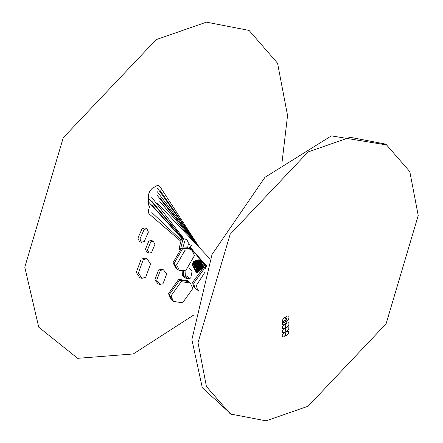 <?xml version="1.0" encoding="UTF-8"?>
<svg xmlns="http://www.w3.org/2000/svg" width="443" height="443" viewBox="0 0 443 443"><rect width="100%" height="100%" fill="white"/><g stroke="black" fill="none" stroke-linecap="round" stroke-linejoin="round"><path stroke-width="0.66" d="M193.763 315.006L133.288 353.951L77.675 358.326L38.746 327.205L24.78 267.201L63.266 137.701L156.169 39.632L206.449 22.15L249.071 30.429L277.556 63.205L287.557 115.49L282.064 162.072M203.885 267.71L203.586 266.919L202.8 266.692L203.625 267.838M204.118 267.6L203.636 266.381L203.276 266.337L203.586 266.919L202.916 266.287L203.808 267.749M204.179 267.572L202.767 265.39L202.158 265.501L203.276 266.337L202.556 266.237L203.387 267.96M198.303 259.853L197.982 261.331L198.481 260.456L198.242 261.902L197.462 260.191L194.383 261.032L198.303 259.853L198.481 260.456L198.746 259.786L198.885 260.395L198.481 260.456L198.658 261.06L199.012 261.005L199.212 259.786L199.295 260.401L198.309 261.171L198.525 261.758L198.829 261.663L199.001 262.273L198.497 262.472L198.996 263.618L198.951 262.943L199.333 263.485L199.367 264.133L198.996 263.618L199.488 264.764L199.167 262.876L198.741 262.35L198.746 263.048L199.001 262.273L199.732 265.34L199.5 264.089L199.815 265.307L200.07 263.618L200.541 263.236L201.022 264.078L201.194 263.773L200.718 263.546L200.164 264.399L199.882 263.485L200.341 262.887L201.726 264.111L201.022 263.474L201.166 263.125L201.543 263.795L200.502 264.997L200.856 265.008L200.225 263.895L200.026 264.764L199.66 264.698L199.511 263.458L200.086 263.048L199.854 262.882L199.5 264.089L199.854 262.882L199.699 263.458L199.544 262.234L199.394 262.843L199.267 262.228L199.793 261.669L199.826 262.273L199.466 261.619L200.12 261.902L199.854 262.882L200.103 262.472L200.086 263.048L200.341 262.887L199.826 262.273L199.333 263.485L199.466 261.619L199.001 262.273L199.383 261.01L199.466 261.619L199.754 261.065L199.677 259.864L199.012 261.005L199.715 260.462L199.295 260.401L199.793 261.669L200.136 260.761L200.502 261.381L200.131 261.331L200.341 262.887L200.635 262.793L200.12 261.902L200.718 262.35L200.397 262.383L199.754 261.065L200.552 260.877L200.502 261.381L201.188 261.968L200.635 262.793L200.956 262.754L200.502 261.381L200.452 261.879L201.698 262.86L201.526 263.164L201.072 262.361L200.84 263.148L201.31 262.777L200.956 262.754L201.166 263.125L201.925 263.269L201.36 263.469L202.146 263.663L202.135 264.244L201.726 264.111L201.51 264.338L201.897 264.427L201.078 264.787L201.427 264.798L201.188 264.98L201.698 265.291L201.415 265.396L202.346 265.85L201.847 265.562L201.98 265.191L202.158 265.501L201.299 265.185L201.98 265.191L201.427 264.798L202.462 265.446L201.665 264.615L201.82 264.892L201.897 264.427L202.335 264.604L201.897 264.427L201.737 263.53L201.543 263.795L202.595 264.46L202.08 264.748L203.071 265.335L202.263 265.086L203.636 266.381L200.147 260.191L198.303 259.853L196.731 260.794L195.723 262.655L195.535 264.488L199.234 271.066M200.967 269.554L200.452 269.632L200.38 269.012L200.175 269.61L198.636 269.289L196.891 270.097L196.664 269.649L197.689 271.797L198.796 271.498M197.988 272.351L197.689 271.797L197.988 272.351M202.379 268.552L200.734 266.736L200.23 267.146L200.358 267.76L199.815 267.539L199.095 268.159L198.636 269.289L196.664 269.649L195.778 268.032L196.664 269.649L194.97 270.108L195.23 270.551L196.891 270.097L197.689 271.797L196.238 272.196L196.709 272.816L197.584 272.81M202.706 268.347L202.451 267.738L202.351 268.07L199.97 265.916L197.783 265.196L198.303 266.105L197.966 266.143L198.558 266.553L199.832 266.287L200.23 267.146L199.97 265.916L200.352 266.326L201.033 267.284L200.829 268.27L200.557 266.985L201.133 268.054L200.624 266.913L201.266 267.91L200.264 266.448L201.211 269.366M194.383 261.032L193.059 262.466L192.406 264.67L193.84 268.093L195.54 267.627L194.665 266.226L195.778 268.032L195.54 267.627L197.401 267.068L198.807 267.644L199.621 267.184L199.704 268.619L199.909 268.94L200.114 268.375L200.38 269.012L200.485 268.375L200.745 269.732M195.717 260.667L194.992 261.27L197.871 259.991L197.728 260.761L198.093 260.578L197.871 259.991L194.787 260.833M194.001 261.304L197.08 260.462L197.567 263.629L197.512 262.594L198.724 264.931L200.23 266.481L201.033 268.857L200.668 269.793M193.652 261.636L196.731 260.794L197.152 263.253L199.76 266.16L199.97 265.916L200.491 267.733L200.23 266.481M203.442 267.932L202.938 267.627L202.855 268.043L199.97 265.916L198.641 266.066L196.891 264.908L197.179 265.401L195.95 265.191L196.67 265.794L194.665 266.226L195.95 265.191L194.278 265.645L194.665 266.226L193.358 267.184L196.941 266.26L198.946 268.536L199.704 268.619L199.643 269.161L200.147 268.99L200.485 269.942M200.264 266.448L199.577 265.534L197.761 264.864L197.783 265.196L196.476 263.762L196.404 264.244L195.944 264.039L198.01 268.148L198.774 268.225L198.597 268.558L199.129 268.879L199.738 270.595M193.059 262.466L194.676 261.658L194.399 262.101L196.144 261.625L196.592 263.303L196.742 262.871L197.152 263.253L198.525 265.855L199.715 266.082L199.455 266.249L199.76 266.16L199.954 267.123L200.014 266.531L200.048 267.146L199.97 265.916L200.657 268.336L200.225 270.164M193.336 262.023L194.992 261.27L194.676 261.658L196.421 261.182L196.742 262.871L196.327 262.494L196.155 262.976L197.024 263.624L196.858 264.449L197.34 265.052L198.386 265.617L197.584 265.473L198.674 267.4L198.231 267.899L198.614 267.932L198.42 268.884L198.791 268.912L199.527 270.784M203.331 267.993L202.988 267.195L202.141 266.83L202.102 267.135L199.97 265.916L198.525 265.855L196.858 264.449L196.891 264.908L195.723 262.655L193.979 263.131L194.399 262.101L194.167 262.594L195.911 262.118L196.327 262.494L196.537 262.051L196.144 261.625M200.297 266.415L199.97 265.916L198.436 266.337L196.443 264.77L196.404 264.244L196.858 264.449L196.027 263.491L195.944 264.039L195.485 263.834L195.989 264.626L195.535 264.488L197.285 266.221L196.941 266.26L197.401 267.068L196.864 266.764L193.608 267.655L194.992 266.736M195.485 263.834L193.741 264.305L193.807 264.958L195.535 264.488M192.439 265.335L193.807 264.958L194.665 266.226L193.087 266.658M192.827 262.959L194.167 262.594L193.835 263.701L195.579 263.225L196.443 264.77L197.584 265.473L196.67 265.794L196.941 266.26L196.299 265.783M192.639 263.496L193.979 263.131L193.835 263.701L192.406 264.67L193.741 264.305L193.835 263.701L193.807 264.958L194.278 265.645L192.788 266.055M197.467 272.949L197.174 272.921M197.855 272.5L196.709 272.816M195.23 270.551L196.238 272.196M195.28 267.195L193.84 268.093L194.97 270.108M192.5 264.067L193.835 263.701M189.294 248.473L190.529 245.981L192.229 244.868M188.236 245.129L189.604 244.431L188.236 245.129M188.303 244.276L189.604 244.431M182.937 247.454L185.085 240.095L186.619 239.303L188.264 242.426L187.76 247.587M179.531 249.359L179.26 247.93L181.348 239.497L182.887 238.705L184.299 238.932L182.765 239.724L180.722 248.523L182.765 239.724L184.299 238.932L186.619 239.303M189.045 267.976L192.135 271.038L190.745 277.988L189.792 278.37L185.318 275.258L185.036 270.623M183.668 275.596L183.341 271.11L183.668 275.596L188.137 278.708L183.668 275.596M189.792 278.37L186.907 278.957L182.433 275.845L182.156 271.21M193.68 283.26L204.085 269.017L206.388 267.998L204.085 269.017L193.68 283.26L194.82 288.005L193.68 283.26M198.907 290.741L197.55 290.154L193.741 287.158L192.6 282.412L203.01 268.17L206.826 266.863M197.55 290.154L196.415 285.408L204.655 272.65M179.493 270.512L177.034 269.078L174.127 263.358L182.632 248.695L189.122 248.373L188.031 247.737L181.536 248.058L173.03 262.721L175.937 268.436L177.034 269.078L174.127 263.358L182.632 248.695L189.122 248.373L191.581 249.813L194.488 255.528L185.982 270.191L179.493 270.512L176.585 264.792L185.091 250.129L191.581 249.813M173.462 301.428L171.873 299.972L169.392 294.484L179.609 280.203L188.757 281.571L187.849 280.746L178.706 279.372L168.49 293.659L170.97 299.141L171.873 299.972L169.392 294.484L179.609 280.203L188.757 281.571L190.34 283.027L192.821 288.515L182.605 302.796L173.462 301.428L170.981 295.946L181.198 281.659L190.34 283.027M147.43 250.013L150.825 241.784L153.245 241.158L154.956 244.27L151.567 252.504L149.141 253.125L147.43 250.013M149.141 253.125L147.131 252.438L145.42 249.326L148.815 241.092L151.235 240.471L153.245 241.158M139.944 238.943L144.113 229.502L146.877 228.715L148.411 232.082L144.241 241.524L141.472 242.31L139.944 238.943M141.472 242.31L139.44 241.501L137.911 238.135L142.081 228.693L144.844 227.907L146.877 228.715M138.388 272.977L143.272 259.653L147.004 258.69L150.542 264.017L145.664 277.346L141.932 278.304L138.388 272.977M141.932 278.304L139.838 277.761L136.294 272.434L141.173 259.111L144.911 258.147L147.004 258.69M156.684 280.242L160.388 270.374L163.417 269.759L166.695 273.929L162.991 283.791L159.956 284.406L156.684 280.242M159.956 284.406L158.145 283.98L154.873 279.81L158.577 269.948L161.606 269.333L163.417 269.759M387.398 145.071L331.364 135.874L264.914 177.361L212.031 254.476L191.874 339.609L202.313 387.73L231.711 414.731M198.004 342.638L230.155 234.292L308.084 151.943L350.147 137.291L385.87 144.158L409.808 171.613L418.22 215.497L386.075 323.844L308.145 406.192L266.077 420.85L230.354 413.978L206.421 386.529L198.004 342.638M159.945 186.558L158.976 185.739L157.68 185.523L156.185 185.938L154.352 187.201M283.852 336.879L282.357 336.874L282.208 335.179L283.531 333.23L285.214 332.66L285.785 333.241L285.691 334.615L283.852 336.879M284.472 322.493L282.856 322.388L282.446 320.289L283.714 317.897L285.48 317.177L286.388 318.063L286.427 319.652L285.696 321.352L284.472 322.493M284.118 328.584L282.545 328.545L282.335 326.729L283.542 324.774L285.32 324.071L286.028 324.747L286.017 326.076L285.286 327.549L284.118 328.584M283.974 332.671L282.446 332.649L282.263 330.904L283.592 328.9L285.309 328.329L285.896 328.939L285.862 330.223L285.026 331.779L283.974 332.671M284.273 325.134L283.304 325.367L282.651 325.04L282.401 323.102L283.736 320.948L285.436 320.355L286.184 321.092L286.195 322.51L285.464 324.06L284.273 325.134M154.513 187.107L152.065 188.43L149.662 191.359L148.366 194.909L148.582 197.943M286.804 335.395L285.314 335.384L285.176 333.668L286.505 331.707L288.177 331.131L288.764 331.824L288.631 333.119L286.804 335.395M149.656 206.438L148.267 210.746L148.471 212.751L149.158 213.952M286.937 321.147L286.056 321.385L285.281 320.987L285.015 318.949L286.333 316.479L288.083 315.709L288.897 316.463L288.969 318.03L288.266 319.796L286.937 321.147M148.638 201.266L148.289 204.267L149.352 206.582M287.009 327.067L285.608 327.155L285.165 325.638L286.483 323.373L288.343 322.687L289.013 323.528L288.914 324.52L288.171 326.009L287.009 327.067M148.643 197.495L148.261 199.799L148.582 201.715M286.931 331.148L285.419 331.126L285.248 329.359L286.582 327.333L288.288 326.762L288.891 327.493L288.77 328.828L286.931 331.148M204.007 267.65L202.191 266.193L202.401 266.581L202.002 266.47L203.143 268.093M201.947 268.84L202.351 268.07L201.964 267.71L202.285 268.613M199.577 265.534L198.47 264.194L198.558 263.181L199.693 265.368L198.381 263.347L198.525 261.758L198.242 261.902L198.558 263.181L199.693 265.368L199.699 263.458L199.859 265.302L200.07 263.618L200.574 265.119L200.219 265.728L201.188 264.98L200.945 265.169L201.415 265.396L200.84 265.601L201.537 265.617L201.227 265.678L201.46 266.099L202.008 265.855L202.191 266.193L201.825 266.143L202.8 266.692L200.64 265.235L200.967 264.587L201.665 264.615L201.161 264.321L201.51 264.338L201.355 264.056L200.43 264.864L200.729 264.166L200.264 264.576L200.286 263.391L200.452 263.685L200.84 263.148L200.474 264.333L200.878 263.823L201.537 265.617L202.346 265.85L202.556 266.237L201.537 265.617L202.002 266.47L201.46 266.099L202.523 267.384L202.401 266.581L202.988 267.195L202.938 267.627L202.523 267.384L202.778 268.308M202.49 268.48L202.351 268.07L202.672 268.369M202.523 267.384L202.451 267.738L202.102 267.135L202.523 267.384M202.086 268.74L201.637 267.129L200.402 266.16L201.681 266.891L200.386 266.027L201.277 266.459L200.286 265.855L201.089 266.049L200.286 265.855L200.917 265.739L200.242 265.767L201.227 265.678L200.219 265.728L201.338 265.878L201.089 266.049L201.598 266.354L201.2 266.243L202.141 266.83L201.709 266.642L201.964 267.71L201.482 267.555L201.886 268.879M201.881 268.884L201.582 268.408L201.681 269.023M202.119 268.724L201.482 267.555L201.731 268.198L201.238 269.344M201.432 269.2L200.984 268.176L201.415 268.591L201.033 267.284L201.582 268.408L201.111 267.146L201.482 267.555L200.33 266.37M201.465 269.178L201.415 268.591L201.654 269.045M200.192 266.503L200.302 268.392L200.358 267.76L200.485 268.375L200.829 268.27L200.823 268.945L200.38 269.012L200.302 268.392L199.893 269.543L200.164 270.219M200.402 266.16L200.773 266.631L200.352 266.326M199.854 270.485L199.577 269.704L199.871 270.152L200.175 269.61L200.197 270.186M200.413 266.099L199.97 265.916L199.799 266.869L200.302 268.392L199.527 268.303L199.577 269.704L199.14 270.219L199.516 270.247L199.477 270.834M195.85 271.57L199.439 270.872M200.386 266.027L199.97 265.916L199.394 267.411L199.799 266.869L199.704 268.619L199.71 267.345L199.76 268.076L200.048 267.146L199.893 269.543L199.643 269.161L198.874 269.726L199.04 270.701M199.832 266.287L199.123 267.561L199.256 268.452L199.5 267.605L199.339 269.261L198.946 268.536L198.209 268.508L198.874 269.726L198.481 269.665M195.518 271.033L198.746 270.152M199.095 268.159L198.774 268.225L199.007 267.356L199.738 266.758L199.621 267.184L199.638 266.575L199.245 267.782L198.614 267.932L198.807 267.644L199.095 268.159M199.76 266.16L199.2 267.068L198.06 267.583L198.414 268.22L198.01 268.801L198.42 268.884L198.242 269.217M200.347 265.961L199.97 265.916L200.147 266.52M200.314 265.905L199.97 265.916L200.014 266.531M200.286 265.855L199.965 266.52M200.264 265.811L199.92 266.453M199.887 266.393L199.738 266.758L199.859 266.337M200.242 265.767L199.782 266.204M200.219 265.728L199.804 266.243M200.197 265.689L199.715 266.082M200.175 265.65L199.666 265.999M199.738 266.121L199.195 266.42L199.588 266.492L198.807 267.644L198.143 267.096L199.112 266.907L198.674 267.4L198.896 267.151L198.409 266.924L196.227 268.823L197.788 268.397M200.103 266.531L200.142 267.151L200.059 266.531M200.142 267.151L200.225 267.771L200.142 267.151M200.153 265.606L199.97 265.916L199.106 265.623L199.577 265.839M199.954 265.307L200.164 264.399L199.97 265.916L200.103 265.518L199.97 265.916L199.66 265.401M199.693 266.044L199.129 266.298L199.112 266.907L199.328 266.658L198.674 266.758L198.935 266.586L197.982 266.808L198.143 267.096L197.495 266.592L198.27 266.68L197.285 266.221L198.126 266.42L196.77 265.329L197.628 266.182L197.417 265.817L199.411 266.171L198.27 266.68L198.558 266.553L198.126 266.42L198.746 266.249L198.303 266.105L199.643 265.955M197.113 267.195L198.06 267.583L198.01 268.148L196.005 268.43L197.345 267.605L194.062 268.502L195.54 267.627M198.01 268.801L194.732 269.693M199.56 265.584L198.78 264.77L197.733 262.322L197.982 261.331L198.58 264.017L198.935 264.488L198.846 263.723L199.627 265.44L198.852 264.621L199.97 265.916L200.352 264.726L200.07 265.468M199.998 265.34L200.103 264.903L200.037 265.412M200.103 265.518L200.28 265.219L200.125 265.567M200.136 260.761L199.715 260.462L200.147 260.191L200.136 260.761M199.012 261.005L199.14 261.619L198.658 261.06L198.741 262.35L199.012 261.005M199.627 265.44L199.97 265.916L199.771 265.318M199.732 265.34L199.97 265.916L199.599 265.484M195.341 260.938L197.462 260.191L197.871 263.07L197.977 262.09L199.112 265.374L199.97 265.916L199.859 265.302M194.676 261.658L196.731 260.794L196.786 261.652L197.512 262.594L197.401 261.813L197.733 262.322L197.971 264.011L197.871 263.07L198.47 264.194L197.971 264.011L198.209 265.075L199.184 265.767L198.242 264.831L199.106 265.623L198.375 264.388L199.544 265.645M195.911 262.118L196.476 263.762L196.592 263.303L197.761 264.864L197.312 264.659L197.877 264.277L198.226 265.335L199.61 265.9M199.909 265.302L199.97 265.916L199.693 265.368M199.815 265.307L199.97 265.916M198.785 265.695L198.386 265.617L198.785 265.695M196.598 266.298L197.179 266.68L196.864 266.764M197.877 264.277L197.024 263.624L197.368 264.294L197.567 263.629L197.877 264.277M197.08 260.462L197.678 261.547L197.401 261.813L197.384 261.005L196.786 261.652L197.024 263.624L196.421 261.182M195.723 262.655L196.155 262.976L196.027 263.491L195.579 263.225M194.505 269.294L196.227 268.823M160.006 186.647L198.486 246.015M151.578 197.168L184.017 238.888M190.086 246.696L205.873 267.002M159.796 201.421L200.048 248.329M151.833 212.546L180.943 240.045M189.443 248.074L190.806 249.354M193.624 252.023L198.447 256.58M197.783 245.117L199.394 247.294M151.7 204.854L182.261 238.788M189.826 247.194L207.042 266.309M159.956 190.346L199.073 246.856M151.639 201.011L183.142 238.749M189.964 246.917L206.632 266.88M159.851 197.733L200.817 249.149M189.659 247.559L196.238 254.315M157.354 188.042L198.414 246.015M149.064 198.746L182.881 238.705M189.914 247.017L195.108 253.152M157.132 202.828L210.065 258.95M149.33 214.113L180.456 240.914M193.812 252.41L196.371 254.614M157.248 195.435L201.41 249.774M157.304 191.741L199.261 247.133M149.125 202.589L182.145 238.843M189.803 247.249L194.682 252.61"/></g></svg>
